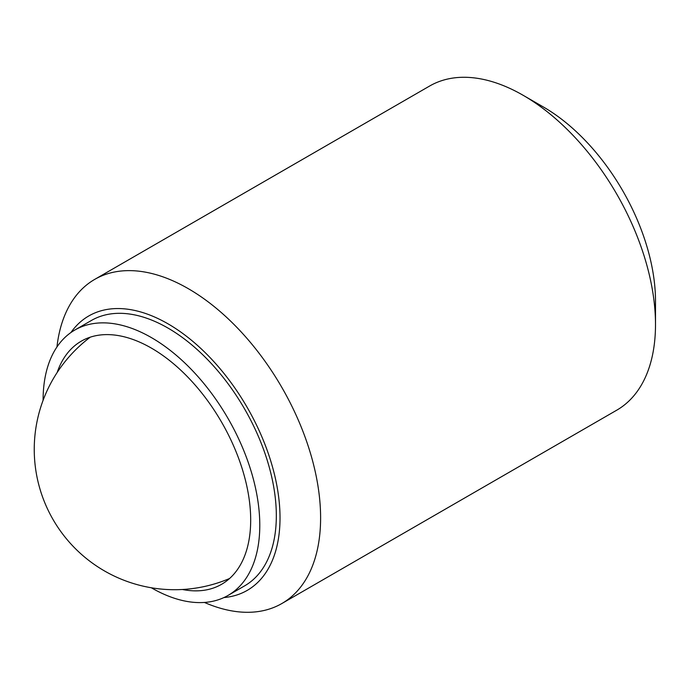 <?xml version="1.0" encoding="UTF-8"?>
<svg xmlns="http://www.w3.org/2000/svg" width="690" height="690" viewBox="0 0 690 690"><rect width="100%" height="100%" fill="white"/><g stroke="black" fill="none" stroke-linecap="round" stroke-linejoin="round"><path stroke-width="1.03" d="M655.5 324.516L655.5 301.082A158.441 91.477 60 0 0 543.47 107.036L523.175 95.315A187.145 108.045 60 0 1 655.5 324.516A187.145 108.045 60 0 1 616.739 410.188L281.848 603.534A187.145 108.045 60 0 1 204.43 602.448M56.942 346.984A187.145 108.045 60 0 1 94.711 279.39A187.145 108.045 60 0 1 238.921 329.527A187.145 108.045 60 0 1 320.609 517.862A187.145 108.045 60 0 1 281.848 603.534M70.923 332.537A158.441 91.477 60 0 1 196.943 344.931A158.441 91.477 60 0 1 280.019 517.862A158.441 91.477 60 0 1 223.931 597.566M43.099 400.295A153.223 88.467 60 0 1 43.099 400.183A153.223 88.467 60 0 1 74.831 330.036A153.223 88.467 60 0 1 192.907 371.082A153.223 88.467 60 0 1 259.785 525.28A153.223 88.467 60 0 1 228.054 595.427A153.223 88.467 60 0 1 151.334 587.777M74.831 330.036L91.373 320.488A153.223 88.467 60 0 1 209.441 361.534A153.223 88.467 60 0 1 276.328 515.732A153.223 88.467 60 0 1 244.596 585.879L228.054 595.427M57.167 372.488A140.355 81.032 60 0 1 81.265 341.179A140.355 81.032 60 0 1 189.422 378.784A140.355 81.032 60 0 1 250.686 520.027A140.355 81.032 60 0 1 221.619 584.283A140.355 81.032 60 0 1 182.453 589.502M94.711 279.39L429.603 86.043A187.145 108.045 60 0 1 523.175 95.315M90.252 337.177A140.355 140.355 0 0 0 229.58 578.496"/></g></svg>
